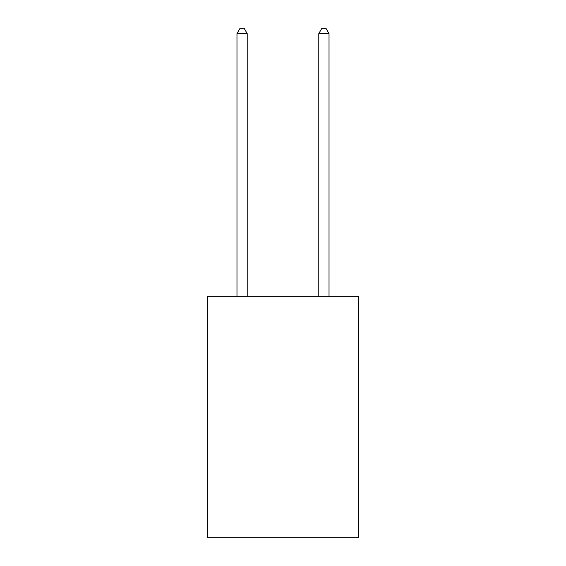 <?xml version="1.0" encoding="UTF-8"?>
<svg xmlns="http://www.w3.org/2000/svg" width="566" height="566" viewBox="0 0 566 566"><rect width="100%" height="100%" fill="white"/><g stroke="black" fill="none" stroke-linecap="round" stroke-linejoin="round"><path stroke-width="0.85" d="M358.681 296.336L358.681 537.7L207.319 537.7L207.319 296.336L358.681 296.336M247.208 296.336L247.208 33.62L236.977 33.62L236.977 296.336M236.977 33.62L240.048 28.3L244.137 28.3L247.208 33.62M329.023 296.336L329.023 33.62L318.792 33.62L318.792 296.336M318.792 33.62L321.863 28.3L325.952 28.3L329.023 33.62"/></g></svg>
